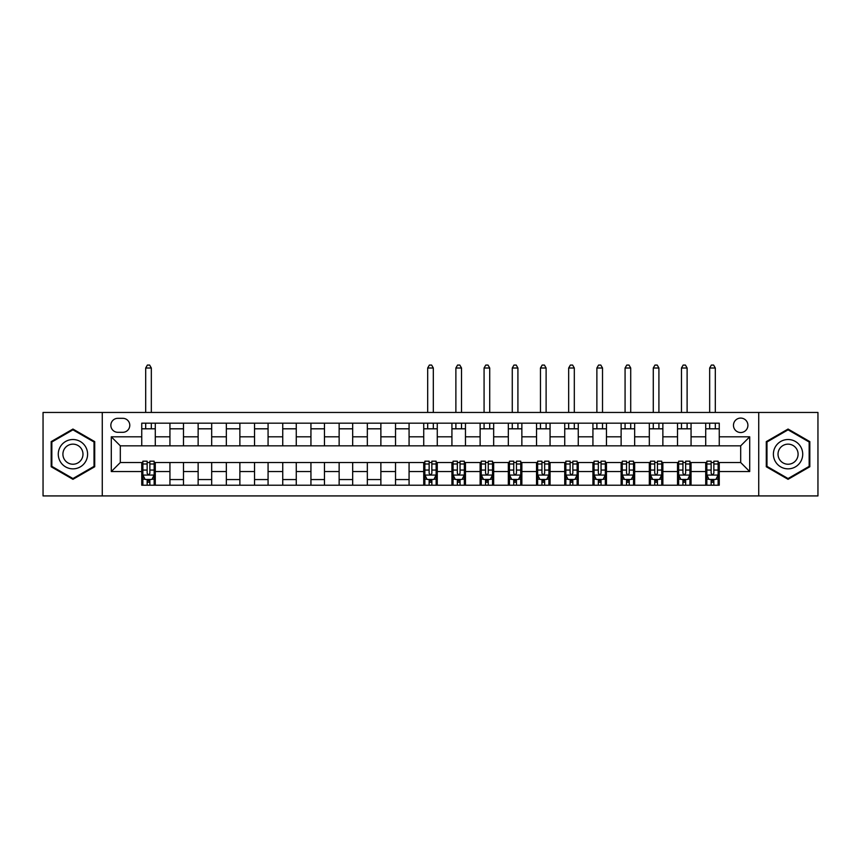 <?xml version="1.0" encoding="UTF-8"?>
<svg xmlns="http://www.w3.org/2000/svg" width="861" height="861" viewBox="0 0 861 861"><rect width="100%" height="100%" fill="white"/><g stroke="black" fill="none" stroke-linecap="round" stroke-linejoin="round"><path stroke-width="1.29" d="M740.686 418.091A7.222 7.222 0 0 0 733.464 425.312A7.222 7.222 0 0 0 740.686 432.534A7.222 7.222 0 0 0 747.908 425.312A7.222 7.222 0 0 0 740.686 418.091M758.735 495.925L817.95 495.925L817.95 412.451L758.735 412.451L758.735 495.925L102.265 495.925L102.265 412.451L43.05 412.451L43.05 495.925L102.265 495.925M117.828 432.308L122.8 432.308A6.996 6.996 0 0 0 129.785 425.312A6.996 6.996 0 0 0 122.8 418.317L117.828 418.317A6.996 6.996 0 0 0 110.843 425.312A6.996 6.996 0 0 0 117.828 432.308M758.735 412.451L102.265 412.451M141.742 471.559L111.295 471.559L111.295 436.818L141.742 436.818L141.742 445.837L120.314 445.837L120.314 462.529L141.742 462.529L141.742 485.206L719.258 485.206L719.258 462.529L740.686 462.529L740.686 445.837L719.258 445.837L719.258 436.818L749.705 436.818L749.705 471.559L719.258 471.559M719.258 436.818L719.258 423.171L141.742 423.171L141.742 436.818M705.719 423.171L705.719 445.837L719.258 445.837M705.719 445.837L141.742 445.837M141.742 462.529L142.872 462.529M147.156 462.529L149.868 462.529M154.151 462.529L155.281 462.529L155.281 485.206M424.86 462.529L155.281 462.529M429.144 462.529L431.856 462.529M436.14 462.529L437.27 462.529L437.27 485.206M453.058 462.529L437.27 462.529M457.342 462.529L460.054 462.529M464.337 462.529L465.467 462.529L465.467 485.206M481.256 462.529L465.467 462.529M485.539 462.529L488.252 462.529M492.535 462.529L493.665 462.529L493.665 485.206M509.454 462.529L493.665 462.529M513.737 462.529L516.449 462.529M520.733 462.529L521.863 462.529L521.863 485.206M537.651 462.529L521.863 462.529M541.946 462.529L544.647 462.529M548.931 462.529L550.061 462.529L550.061 485.206M565.849 462.529L550.061 462.529M570.143 462.529L572.845 462.529M577.128 462.529L578.258 462.529L578.258 485.206M594.058 462.529L578.258 462.529M598.341 462.529L601.043 462.529M605.337 462.529L606.456 462.529L606.456 485.206M622.255 462.529L606.456 462.529M626.539 462.529L629.24 462.529M633.535 462.529L634.654 462.529L634.654 485.206M650.453 462.529L634.654 462.529M654.737 462.529L657.438 462.529M661.732 462.529L662.862 462.529L662.862 485.206M678.651 462.529L662.862 462.529M682.934 462.529L685.647 462.529M689.93 462.529L691.06 462.529L691.06 485.206M706.849 462.529L691.06 462.529M711.132 462.529L713.844 462.529M718.128 462.529L719.258 462.529M155.281 423.171L155.281 445.837M141.742 428.81L155.281 428.81M141.742 479.566L142.872 479.566M147.156 479.566L149.868 479.566M154.151 479.566L155.281 479.566M169.94 462.529L169.94 485.206M169.94 423.171L169.94 445.837M183.479 423.171L183.479 445.837M169.94 428.81L183.479 428.81M183.479 462.529L183.479 485.206M169.94 479.566L183.479 479.566M198.138 462.529L198.138 485.206M211.677 462.529L211.677 485.206M198.138 479.566L211.677 479.566M198.138 423.171L198.138 445.837M211.677 423.171L211.677 445.837M198.138 428.81L211.677 428.81M226.346 462.529L226.346 485.206M239.875 462.529L239.875 485.206M226.346 479.566L239.875 479.566M226.346 423.171L226.346 445.837M239.875 423.171L239.875 445.837M226.346 428.81L239.875 428.81M254.544 462.529L254.544 485.206M268.072 462.529L268.072 485.206M254.544 479.566L268.072 479.566M254.544 423.171L254.544 445.837M268.072 423.171L268.072 445.837M254.544 428.81L268.072 428.81M282.742 462.529L282.742 485.206M296.27 462.529L296.27 485.206M282.742 479.566L296.27 479.566M282.742 423.171L282.742 445.837M296.27 423.171L296.27 445.837M282.742 428.81L296.27 428.81M310.939 462.529L310.939 485.206M324.468 462.529L324.468 485.206M310.939 479.566L324.468 479.566M310.939 423.171L310.939 445.837M324.468 423.171L324.468 445.837M310.939 428.81L324.468 428.81M339.137 462.529L339.137 485.206M352.676 462.529L352.676 485.206M339.137 479.566L352.676 479.566M339.137 423.171L339.137 445.837M352.676 423.171L352.676 445.837M339.137 428.81L352.676 428.81M367.335 462.529L367.335 485.206M380.874 462.529L380.874 485.206M367.335 479.566L380.874 479.566M367.335 423.171L367.335 445.837M380.874 423.171L380.874 445.837M367.335 428.81L380.874 428.81M395.533 462.529L395.533 485.206M409.072 462.529L409.072 485.206M395.533 479.566L409.072 479.566M395.533 423.171L395.533 445.837M409.072 423.171L409.072 445.837M395.533 428.81L409.072 428.81M423.73 462.529L423.73 485.206M423.73 479.566L424.86 479.566M429.144 479.566L431.856 479.566M436.14 479.566L437.27 479.566M423.73 423.171L423.73 445.837M437.27 423.171L437.27 445.837M423.73 428.81L437.27 428.81M451.928 462.529L451.928 485.206M451.928 479.566L453.058 479.566M457.342 479.566L460.054 479.566M464.337 479.566L465.467 479.566M451.928 423.171L451.928 445.837M465.467 423.171L465.467 445.837M451.928 428.81L465.467 428.81M480.126 462.529L480.126 485.206M480.126 479.566L481.256 479.566M485.539 479.566L488.252 479.566M492.535 479.566L493.665 479.566M480.126 423.171L480.126 445.837M493.665 423.171L493.665 445.837M480.126 428.81L493.665 428.81M508.324 462.529L508.324 485.206M508.324 479.566L509.454 479.566M513.737 479.566L516.449 479.566M520.733 479.566L521.863 479.566M508.324 423.171L508.324 445.837M521.863 423.171L521.863 445.837M508.324 428.81L521.863 428.81M536.532 462.529L536.532 485.206M536.532 479.566L537.651 479.566M541.946 479.566L544.647 479.566M548.931 479.566L550.061 479.566M536.532 423.171L536.532 445.837M550.061 423.171L550.061 445.837M536.532 428.81L550.061 428.81M564.73 462.529L564.73 485.206M564.73 479.566L565.849 479.566M570.143 479.566L572.845 479.566M577.128 479.566L578.258 479.566M564.73 423.171L564.73 445.837M578.258 423.171L578.258 445.837M564.73 428.81L578.258 428.81M592.928 462.529L592.928 485.206M592.928 479.566L594.058 479.566M598.341 479.566L601.043 479.566M605.337 479.566L606.456 479.566M592.928 423.171L592.928 445.837M606.456 423.171L606.456 445.837M592.928 428.81L606.456 428.81M621.125 462.529L621.125 485.206M621.125 479.566L622.255 479.566M626.539 479.566L629.24 479.566M633.535 479.566L634.654 479.566M621.125 423.171L621.125 445.837M634.654 423.171L634.654 445.837M621.125 428.81L634.654 428.81M649.323 462.529L649.323 485.206M649.323 479.566L650.453 479.566M654.737 479.566L657.438 479.566M661.732 479.566L662.862 479.566M649.323 423.171L649.323 445.837M662.862 423.171L662.862 445.837M649.323 428.81L662.862 428.81M677.521 462.529L677.521 485.206M677.521 479.566L678.651 479.566M682.934 479.566L685.647 479.566M689.93 479.566L691.06 479.566M677.521 423.171L677.521 445.837M691.06 423.171L691.06 445.837M677.521 428.81L691.06 428.81M705.719 462.529L705.719 485.206M705.719 479.566L706.849 479.566M711.132 479.566L713.844 479.566M718.128 479.566L719.258 479.566M705.719 428.81L719.258 428.81M120.314 445.837L111.295 436.818M120.314 462.529L111.295 471.559M749.705 436.818L740.686 445.837M749.705 471.559L740.686 462.529M72.937 479.319L94.71 466.759L94.71 441.618L72.937 429.047L51.176 441.618L51.176 466.759L72.937 479.319M809.824 441.618L788.063 429.047L766.29 441.618L766.29 466.759L788.063 479.319L809.824 466.759L809.824 441.618M147.156 482.268L149.868 482.268M142.872 464.004L147.156 464.004L147.156 461.184L142.872 461.184L142.872 474.938L145.132 479.448L151.902 479.448L154.151 474.938L154.151 461.184L149.868 461.184L149.868 464.004L154.151 464.004M154.151 474.938L154.151 485.206M142.872 474.938L142.872 485.206M149.868 479.448L149.868 485.206M147.156 485.206L147.156 479.448M147.156 464.004L147.156 473.249C148.06 474.992 148.964 474.992 149.868 473.249L149.868 464.004M151.332 428.81L151.332 423.171M151.332 412.451L151.332 368.013L145.692 368.013L145.692 412.451M145.692 428.81L145.692 423.171M145.692 368.013L147.382 365.075L149.642 365.075L151.332 368.013M85.637 446.859A14.659 14.659 0 0 0 65.608 441.489A14.659 14.659 0 0 0 60.238 461.518A14.659 14.659 0 0 0 80.277 466.888A14.659 14.659 0 0 0 85.637 446.859M81.634 449.162A10.041 10.041 0 0 0 67.922 445.492A10.041 10.041 0 0 0 64.252 459.204A10.041 10.041 0 0 0 77.964 462.884A10.041 10.041 0 0 0 81.634 449.162M72.937 478.544L51.843 466.361L51.843 442.005L72.937 429.833L94.032 442.005L94.032 466.361L72.937 478.544M788.063 468.847A14.659 14.659 0 0 0 802.721 454.188A14.659 14.659 0 0 0 788.063 439.519A14.659 14.659 0 0 0 773.393 454.188A14.659 14.659 0 0 0 788.063 468.847M788.063 464.23A10.041 10.041 0 0 0 798.093 454.188A10.041 10.041 0 0 0 788.063 444.147A10.041 10.041 0 0 0 778.021 454.188A10.041 10.041 0 0 0 788.063 464.23M766.968 442.005L788.063 429.833L809.157 442.005L809.157 466.361L788.063 478.544L766.968 466.361L766.968 442.005M429.144 482.268L431.856 482.268M424.86 464.004L429.144 464.004L429.144 461.184L424.86 461.184L424.86 474.938L427.121 479.448L433.879 479.448L436.14 474.938L436.14 461.184L431.856 461.184L431.856 464.004L436.14 464.004M436.14 474.938L436.14 485.206M424.86 474.938L424.86 485.206M431.856 479.448L431.856 485.206M429.144 485.206L429.144 479.448M429.144 464.004L429.144 473.249C430.048 474.992 430.952 474.992 431.856 473.249L431.856 464.004M433.32 428.81L433.32 423.171M433.32 412.451L433.32 368.013L427.68 368.013L427.68 412.451M427.68 428.81L427.68 423.171M427.68 368.013L429.37 365.075L431.63 365.075L433.32 368.013M457.342 482.268L460.054 482.268M453.058 464.004L457.342 464.004L457.342 461.184L453.058 461.184L453.058 474.938L455.318 479.448L462.077 479.448L464.337 474.938L464.337 461.184L460.054 461.184L460.054 464.004L464.337 464.004M464.337 474.938L464.337 485.206M453.058 474.938L453.058 485.206M460.054 479.448L460.054 485.206M457.342 485.206L457.342 479.448M457.342 464.004L457.342 473.249C458.246 474.992 459.15 474.992 460.054 473.249L460.054 464.004M461.518 428.81L461.518 423.171M461.518 412.451L461.518 368.013L455.878 368.013L455.878 412.451M455.878 428.81L455.878 423.171M455.878 368.013L457.568 365.075L459.828 365.075L461.518 368.013M485.539 482.268L488.252 482.268M481.256 464.004L485.539 464.004L485.539 461.184L481.256 461.184L481.256 474.938L483.516 479.448L490.286 479.448L492.535 474.938L492.535 461.184L488.252 461.184L488.252 464.004L492.535 464.004M492.535 474.938L492.535 485.206M481.256 474.938L481.256 485.206M488.252 479.448L488.252 485.206M485.539 485.206L485.539 479.448M485.539 464.004L485.539 473.249C486.443 474.992 487.348 474.992 488.252 473.249L488.252 464.004M489.715 428.81L489.715 423.171M489.715 412.451L489.715 368.013L484.076 368.013L484.076 412.451M484.076 428.81L484.076 423.171M484.076 368.013L485.765 365.075L488.026 365.075L489.715 368.013M513.737 482.268L516.449 482.268M509.454 464.004L513.737 464.004L513.737 461.184L509.454 461.184L509.454 474.938L511.714 479.448L518.483 479.448L520.733 474.938L520.733 461.184L516.449 461.184L516.449 464.004L520.733 464.004M520.733 474.938L520.733 485.206M509.454 474.938L509.454 485.206M516.449 479.448L516.449 485.206M513.737 485.206L513.737 479.448M513.737 464.004L513.737 473.249C514.641 474.992 515.545 474.992 516.449 473.249L516.449 464.004M517.913 428.81L517.913 423.171M517.913 412.451L517.913 368.013L512.273 368.013L512.273 412.451M512.273 428.81L512.273 423.171M512.273 368.013L513.963 365.075L516.223 365.075L517.913 368.013M541.946 482.268L544.647 482.268M537.651 464.004L541.946 464.004L541.946 461.184L537.651 461.184L537.651 474.938L539.912 479.448L546.681 479.448L548.931 474.938L548.931 461.184L544.647 461.184L544.647 464.004L548.931 464.004M548.931 474.938L548.931 485.206M537.651 474.938L537.651 485.206M544.647 479.448L544.647 485.206M541.946 485.206L541.946 479.448M541.946 464.004L541.946 473.249C542.839 474.992 543.743 474.992 544.647 473.249L544.647 464.004M546.111 428.81L546.111 423.171M546.111 412.451L546.111 368.013L540.471 368.013L540.471 412.451M540.471 428.81L540.471 423.171M540.471 368.013L542.172 365.075L544.421 365.075L546.111 368.013M570.143 482.268L572.845 482.268M565.849 464.004L570.143 464.004L570.143 461.184L565.849 461.184L565.849 474.938L568.109 479.448L574.879 479.448L577.128 474.938L577.128 461.184L572.845 461.184L572.845 464.004L577.128 464.004M577.128 474.938L577.128 485.206M565.849 474.938L565.849 485.206M572.845 479.448L572.845 485.206M570.143 485.206L570.143 479.448M570.143 464.004L570.143 473.249C571.037 474.992 571.941 474.992 572.845 473.249L572.845 464.004M574.309 428.81L574.309 423.171M574.309 412.451L574.309 368.013L568.669 368.013L568.669 412.451M568.669 428.81L568.669 423.171M568.669 368.013L570.369 365.075L572.619 365.075L574.309 368.013M598.341 482.268L601.043 482.268M594.058 464.004L598.341 464.004L598.341 461.184L594.058 461.184L594.058 474.938L596.307 479.448L603.077 479.448L605.337 474.938L605.337 461.184L601.043 461.184L601.043 464.004L605.337 464.004M605.337 474.938L605.337 485.206M594.058 474.938L594.058 485.206M601.043 479.448L601.043 485.206M598.341 485.206L598.341 479.448M598.341 464.004L598.341 473.249C599.234 474.992 600.139 474.992 601.043 473.249L601.043 464.004M602.517 428.81L602.517 423.171M602.517 412.451L602.517 368.013L596.877 368.013L596.877 412.451M596.877 428.81L596.877 423.171M596.877 368.013L598.567 365.075L600.817 365.075L602.517 368.013M626.539 482.268L629.24 482.268M622.255 464.004L626.539 464.004L626.539 461.184L622.255 461.184L622.255 474.938L624.505 479.448L631.274 479.448L633.535 474.938L633.535 461.184L629.24 461.184L629.24 464.004L633.535 464.004M633.535 474.938L633.535 485.206M622.255 474.938L622.255 485.206M629.24 479.448L629.24 485.206M626.539 485.206L626.539 479.448M626.539 464.004L626.539 473.249C627.443 474.992 628.336 474.992 629.24 473.249L629.24 464.004M630.715 428.81L630.715 423.171M630.715 412.451L630.715 368.013L625.075 368.013L625.075 412.451M625.075 428.81L625.075 423.171M625.075 368.013L626.765 365.075L629.014 365.075L630.715 368.013M654.737 482.268L657.438 482.268M650.453 464.004L654.737 464.004L654.737 461.184L650.453 461.184L650.453 474.938L652.703 479.448L659.472 479.448L661.732 474.938L661.732 461.184L657.438 461.184L657.438 464.004L661.732 464.004M661.732 474.938L661.732 485.206M650.453 474.938L650.453 485.206M657.438 479.448L657.438 485.206M654.737 485.206L654.737 479.448M654.737 464.004L654.737 473.249C655.641 474.992 656.545 474.992 657.438 473.249L657.438 464.004M658.913 428.81L658.913 423.171M658.913 412.451L658.913 368.013L653.273 368.013L653.273 412.451M653.273 428.81L653.273 423.171M653.273 368.013L654.963 365.075L657.223 365.075L658.913 368.013M682.934 482.268L685.647 482.268M678.651 464.004L682.934 464.004L682.934 461.184L678.651 461.184L678.651 474.938L680.9 479.448L687.67 479.448L689.93 474.938L689.93 461.184L685.647 461.184L685.647 464.004L689.93 464.004M689.93 474.938L689.93 485.206M678.651 474.938L678.651 485.206M685.647 479.448L685.647 485.206M682.934 485.206L682.934 479.448M682.934 464.004L682.934 473.249C683.838 474.992 684.743 474.992 685.647 473.249L685.647 464.004M687.11 428.81L687.11 423.171M687.11 412.451L687.11 368.013L681.471 368.013L681.471 412.451M681.471 428.81L681.471 423.171M681.471 368.013L683.16 365.075L685.421 365.075L687.11 368.013M711.132 482.268L713.844 482.268M706.849 464.004L711.132 464.004L711.132 461.184L706.849 461.184L706.849 474.938L709.098 479.448L715.868 479.448L718.128 474.938L718.128 461.184L713.844 461.184L713.844 464.004L718.128 464.004M718.128 474.938L718.128 485.206M706.849 474.938L706.849 485.206M713.844 479.448L713.844 485.206M711.132 485.206L711.132 479.448M711.132 464.004L711.132 473.249C712.036 474.992 712.94 474.992 713.844 473.249L713.844 464.004M715.308 428.81L715.308 423.171M715.308 412.451L715.308 368.013L709.668 368.013L709.668 412.451M709.668 428.81L709.668 423.171M709.668 368.013L711.358 365.075L713.618 365.075L715.308 368.013M169.94 471.559L155.281 471.559M169.94 436.818L155.281 436.818M198.138 436.818L183.479 436.818M198.138 471.559L183.479 471.559M226.346 436.818L211.677 436.818M226.346 471.559L211.677 471.559M254.544 436.818L239.875 436.818M254.544 471.559L239.875 471.559M282.742 436.818L268.072 436.818M282.742 471.559L268.072 471.559M310.939 436.818L296.27 436.818M310.939 471.559L296.27 471.559M339.137 436.818L324.468 436.818M339.137 471.559L324.468 471.559M367.335 436.818L352.676 436.818M367.335 471.559L352.676 471.559M395.533 436.818L380.874 436.818M395.533 471.559L380.874 471.559M423.73 436.818L409.072 436.818M423.73 471.559L409.072 471.559M451.928 436.818L437.27 436.818M451.928 471.559L437.27 471.559M480.126 436.818L465.467 436.818M480.126 471.559L465.467 471.559M508.324 436.818L493.665 436.818M508.324 471.559L493.665 471.559M536.532 436.818L521.863 436.818M536.532 471.559L521.863 471.559M564.73 436.818L550.061 436.818M564.73 471.559L550.061 471.559M592.928 436.818L578.258 436.818M592.928 471.559L578.258 471.559M621.125 436.818L606.456 436.818M621.125 471.559L606.456 471.559M649.323 436.818L634.654 436.818M649.323 471.559L634.654 471.559M677.521 436.818L662.862 436.818M677.521 471.559L662.862 471.559M705.719 436.818L691.06 436.818M705.719 471.559L691.06 471.559M142.926 475.057L154.097 475.057M154.151 479.179L152.031 479.179M144.992 479.179L142.872 479.179M149.868 470.052L154.151 470.052M142.872 470.052L147.156 470.052M147.156 480.836L149.868 480.836M424.914 475.057L436.086 475.057M436.14 479.179L434.019 479.179M426.981 479.179L424.86 479.179M431.856 470.052L436.14 470.052M424.86 470.052L429.144 470.052M429.144 480.836L431.856 480.836M453.112 475.057L464.283 475.057M464.337 479.179L462.217 479.179M455.178 479.179L453.058 479.179M460.054 470.052L464.337 470.052M453.058 470.052L457.342 470.052M457.342 480.836L460.054 480.836M481.31 475.057L492.481 475.057M492.535 479.179L490.415 479.179M483.376 479.179L481.256 479.179M488.252 470.052L492.535 470.052M481.256 470.052L485.539 470.052M485.539 480.836L488.252 480.836M509.508 475.057L520.679 475.057M520.733 479.179L518.613 479.179M511.574 479.179L509.454 479.179M516.449 470.052L520.733 470.052M509.454 470.052L513.737 470.052M513.737 480.836L516.449 480.836M537.716 475.057L548.877 475.057M548.931 479.179L546.81 479.179M539.772 479.179L537.651 479.179M544.647 470.052L548.931 470.052M537.651 470.052L541.946 470.052M541.946 480.836L544.647 480.836M565.914 475.057L577.074 475.057M577.128 479.179L575.008 479.179M567.969 479.179L565.849 479.179M572.845 470.052L577.128 470.052M565.849 470.052L570.143 470.052M570.143 480.836L572.845 480.836M594.112 475.057L605.272 475.057M605.337 479.179L603.217 479.179M596.178 479.179L594.058 479.179M601.043 470.052L605.337 470.052M594.058 470.052L598.341 470.052M598.341 480.836L601.043 480.836M622.309 475.057L633.47 475.057M633.535 479.179L631.414 479.179M624.376 479.179L622.255 479.179M629.24 470.052L633.535 470.052M622.255 470.052L626.539 470.052M626.539 480.836L629.24 480.836M650.507 475.057L661.668 475.057M661.732 479.179L659.612 479.179M652.573 479.179L650.453 479.179M657.438 470.052L661.732 470.052M650.453 470.052L654.737 470.052M654.737 480.836L657.438 480.836M678.705 475.057L689.876 475.057M689.93 479.179L687.81 479.179M680.771 479.179L678.651 479.179M685.647 470.052L689.93 470.052M678.651 470.052L682.934 470.052M682.934 480.836L685.647 480.836M706.903 475.057L718.074 475.057M718.128 479.179L716.008 479.179M708.969 479.179L706.849 479.179M713.844 470.052L718.128 470.052M706.849 470.052L711.132 470.052M711.132 480.836L713.844 480.836"/></g></svg>
